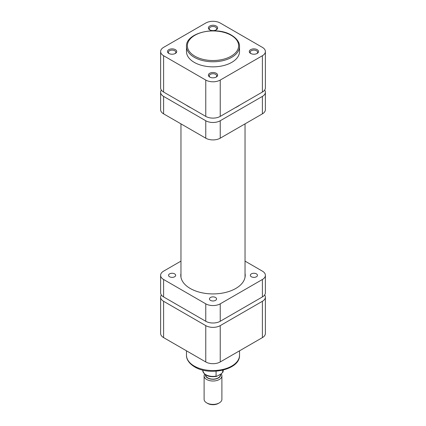 <?xml version="1.0" encoding="UTF-8"?>
<svg xmlns="http://www.w3.org/2000/svg" width="426" height="426" viewBox="0 0 426 426"><rect width="100%" height="100%" fill="white"/><g stroke="black" fill="none" stroke-linecap="round" stroke-linejoin="round"><path stroke-width="0.64" d="M168.829 53.436L168.829 53.436A4.627 2.673 180 0 1 168.829 49.656A4.627 2.673 180 0 1 175.374 49.656A4.627 2.673 180 0 1 175.374 53.436A4.627 2.673 180 0 1 168.829 53.436M175.027 53.617A3.738 2.157 0 0 0 175.842 52.276A3.738 2.157 0 0 0 174.745 50.747A3.738 2.157 0 0 0 170.672 50.279A3.738 2.157 0 0 0 168.366 52.276A3.738 2.157 0 0 0 169.181 53.617M209.73 77.047L209.73 77.047A4.627 2.673 180 0 1 209.73 73.272A4.627 2.673 180 0 1 216.27 73.272A4.627 2.673 180 0 1 216.27 77.047A4.627 2.673 180 0 1 209.73 77.047M215.923 77.228A3.738 2.157 0 0 0 216.738 75.887A3.738 2.157 0 0 0 215.641 74.358A3.738 2.157 0 0 0 211.568 73.89A3.738 2.157 0 0 0 209.262 75.887A3.738 2.157 0 0 0 210.077 77.228M209.73 29.825L209.73 29.825A4.627 2.673 180 0 1 209.73 26.045A4.627 2.673 180 0 1 216.27 26.045A4.627 2.673 180 0 1 216.27 29.825A4.627 2.673 180 0 1 209.73 29.825M215.923 30.006A3.738 2.157 0 0 0 216.738 28.659A3.738 2.157 0 0 0 215.641 27.136A3.738 2.157 0 0 0 211.568 26.668A3.738 2.157 0 0 0 209.262 28.659A3.738 2.157 0 0 0 210.077 30.006M250.626 53.436L250.626 53.436A4.627 2.673 180 0 1 250.626 49.656A4.627 2.673 180 0 1 257.171 49.656A4.627 2.673 180 0 1 257.171 53.436A4.627 2.673 180 0 1 250.626 53.436M256.819 53.617A3.738 2.157 0 0 0 257.634 52.276A3.738 2.157 0 0 0 256.543 50.747A3.738 2.157 0 0 0 252.469 50.279A3.738 2.157 0 0 0 250.158 52.276A3.738 2.157 0 0 0 250.973 53.617M194.251 62.372A26.518 15.309 0 0 0 223.149 65.689A26.518 15.309 0 0 0 239.518 51.546L239.518 46.461A26.518 15.309 180 0 1 223.149 60.604A26.518 15.309 180 0 1 194.251 57.286A26.518 15.309 180 0 1 186.481 46.461L186.481 51.546A26.518 15.309 0 0 0 194.251 62.372M265.387 51.546L265.387 87.873A10.235 5.905 180 0 1 262.389 92.048L262.389 55.726A10.235 5.905 0 0 0 265.387 51.546A10.235 5.905 0 0 0 262.389 47.371L220.237 23.031A10.235 5.905 0 0 0 205.763 23.031L163.611 47.371A10.235 5.905 0 0 0 160.613 51.546A10.235 5.905 0 0 0 163.611 55.726L163.611 92.048L205.763 116.389L205.763 80.061L163.611 55.726M205.763 80.061A10.235 5.905 0 0 0 220.237 80.061L220.237 116.389L262.389 92.048M262.389 55.726L220.237 80.061M163.611 92.048A10.235 5.905 180 0 1 160.613 87.873L160.613 51.546M220.237 116.389A10.235 5.905 180 0 1 205.763 116.389M185.97 104.961A34.879 20.139 0 0 0 188.335 106.473A34.879 20.139 0 0 0 190.949 107.837M262.389 113.849L262.389 96.409A10.235 5.905 0 0 0 265.387 92.234L265.387 109.668A10.235 5.905 180 0 1 262.389 113.849L220.237 138.184A10.235 5.905 180 0 1 205.763 138.184L205.763 120.75L163.611 96.409L163.611 113.849A10.235 5.905 180 0 1 160.613 109.668L160.613 92.234A10.235 5.905 0 0 0 163.611 96.409M205.763 138.184L163.611 113.849M262.389 96.409L220.237 120.75L220.237 138.184M235.051 107.837A34.879 20.139 0 0 0 240.03 104.961M161.332 90.051A10.235 5.905 0 0 0 160.613 92.234M205.763 120.75A10.235 5.905 0 0 0 220.237 120.75M265.387 92.234A10.235 5.905 0 0 0 264.668 90.051M204.102 375.87L204.102 399.263A8.898 5.139 0 0 0 206.706 402.895L207.59 403.406A7.652 4.42 180 0 0 218.41 403.406L219.294 402.895A8.898 5.139 0 0 0 221.898 399.263L221.898 375.87A8.898 5.139 180 0 1 219.294 379.502A8.898 5.139 180 0 1 209.597 380.615A8.898 5.139 180 0 1 204.102 375.87A8.898 5.139 180 0 1 204.624 374.14M205.353 374.704A7.652 4.42 0 0 0 209.954 378.906A7.652 4.42 0 0 0 218.41 377.979A7.652 4.42 0 0 0 220.583 374.252M221.211 373.89A8.898 5.139 180 0 1 221.898 375.87M220.386 374.369L220.386 374.853A7.386 4.265 180 0 1 218.224 377.867A7.386 4.265 180 0 1 210.194 378.799A7.386 4.265 180 0 1 205.614 374.875M202.765 370.077L202.765 370.492A10.235 5.905 0 0 0 216.078 376.131L216.653 376.376L220.987 374.023L222.761 372.271A10.235 5.905 0 0 0 223.235 370.492L222.638 372.633L222.761 370.189M216.078 376.131L216.078 371.19M206.706 402.895A8.898 5.139 0 0 0 219.294 402.895L218.41 403.406M174.617 273.865A3.557 2.055 0 0 0 170.741 273.417A3.557 2.055 0 0 0 168.542 275.318A3.557 2.055 0 0 0 169.585 276.772A3.557 2.055 0 0 0 173.467 277.219A3.557 2.055 0 0 0 175.661 275.318A3.557 2.055 0 0 0 174.617 273.865M215.519 297.476A3.557 2.055 0 0 0 211.637 297.034A3.557 2.055 0 0 0 209.443 298.93A3.557 2.055 0 0 0 210.481 300.383A3.557 2.055 0 0 0 214.363 300.831A3.557 2.055 0 0 0 216.557 298.93A3.557 2.055 0 0 0 215.519 297.476M256.415 273.865A3.557 2.055 0 0 0 252.533 273.417A3.557 2.055 0 0 0 250.339 275.318A3.557 2.055 0 0 0 251.383 276.772A3.557 2.055 0 0 0 255.259 277.219A3.557 2.055 0 0 0 257.458 275.318A3.557 2.055 0 0 0 256.415 273.865M180.965 273.364A32.211 18.595 0 0 0 180.789 275.318A32.211 18.595 0 0 0 190.225 288.466A32.211 18.595 0 0 0 225.327 292.502A32.211 18.595 0 0 0 245.211 275.318A32.211 18.595 0 0 0 245.035 273.364M180.965 261.117L163.611 271.138A10.235 5.905 0 0 0 160.613 275.318A10.235 5.905 0 0 0 163.611 279.493L205.763 303.834A10.235 5.905 0 0 0 220.237 303.834L262.389 279.493A10.235 5.905 0 0 0 265.387 275.318A10.235 5.905 0 0 0 262.389 271.138L245.035 261.117M163.611 279.493L163.611 296.933L205.763 321.273L205.763 303.834M220.237 303.834L220.237 321.273L262.389 296.933L262.389 279.493M265.387 275.318L265.387 292.753A10.235 5.905 180 0 1 262.389 296.933M220.237 321.273A10.235 5.905 180 0 1 205.763 321.273M163.611 296.933A10.235 5.905 180 0 1 160.613 292.753L160.613 275.318M262.389 301.294A10.235 5.905 0 0 0 265.387 297.114L265.387 333.441A10.235 5.905 180 0 1 262.389 337.621L262.389 301.294L220.237 325.629L220.237 361.956L262.389 337.621M220.237 361.956A10.235 5.905 180 0 1 205.763 361.956L163.611 337.621A10.235 5.905 180 0 1 160.613 333.441L160.613 297.114A10.235 5.905 0 0 0 163.611 301.294L205.763 325.629A10.235 5.905 0 0 0 220.237 325.629M161.332 294.936A10.235 5.905 0 0 0 160.613 297.114M265.387 297.114A10.235 5.905 0 0 0 264.668 294.936M194.879 56.195A25.629 14.793 0 0 0 231.121 56.195A25.629 14.793 0 0 0 231.121 35.273A25.629 14.793 0 0 0 194.879 35.273A25.629 14.793 0 0 0 194.879 56.195M194.251 366.062A26.518 15.309 0 0 0 223.149 369.379A26.518 15.309 0 0 0 239.518 355.236C240.259 369.56 209.757 376.387 194.618 366.877C187.967 362.872 186.316 358.138 186.481 355.236A26.518 15.309 0 0 0 194.251 366.062M163.611 301.294L163.611 337.621M205.763 361.956L205.763 325.629M239.518 46.461C239.673 43.851 238.267 39.298 231.568 35.23C216.397 25.587 185.496 32.749 186.481 46.461M180.965 123.87L180.965 277.273M245.035 123.87L245.035 277.273M223.235 370.077L223.235 370.492M216.653 376.371C208.862 377.473 204.235 375.514 202.765 370.492M239.518 350.827L239.518 355.236M186.481 350.827L186.481 355.236"/></g></svg>

